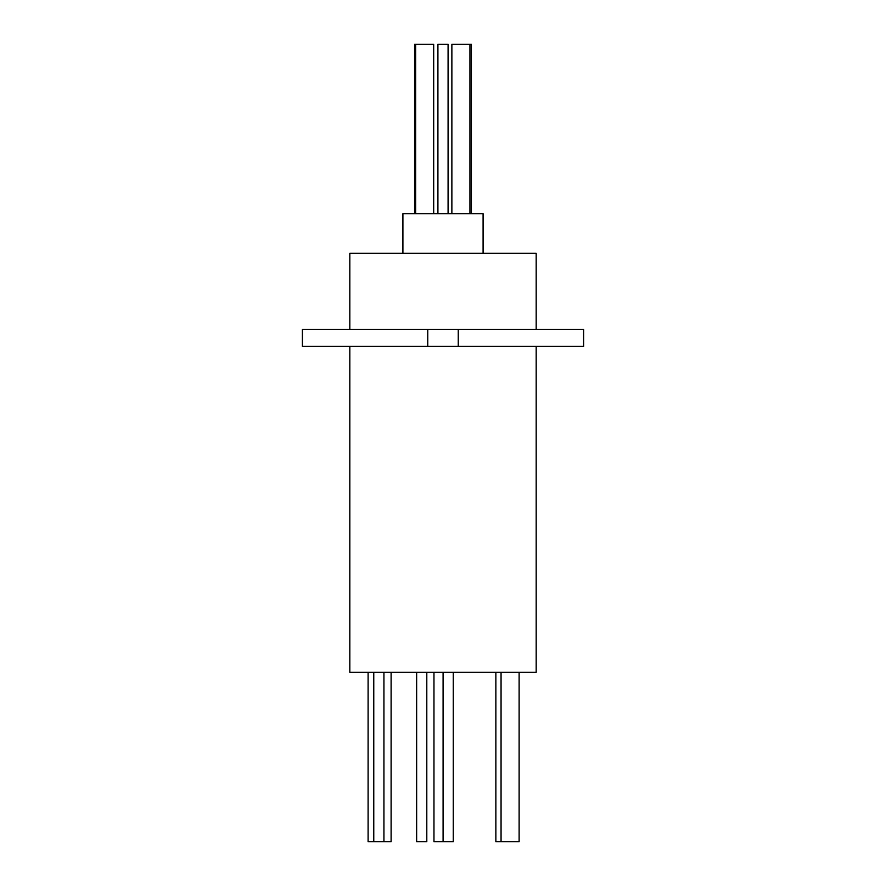 <?xml version="1.0" encoding="UTF-8"?>
<svg xmlns="http://www.w3.org/2000/svg" width="886" height="886" viewBox="0 0 886 886"><rect width="100%" height="100%" fill="white"/><g stroke="black" fill="none" stroke-linecap="round" stroke-linejoin="round"><path stroke-width="1.33" d="M453.255 672.286L453.255 841.7L433.963 841.7L433.963 672.286M391.103 672.286L391.103 841.7L368.1 841.7L368.1 672.286M519.118 672.286L519.118 841.7L495.861 841.7L495.861 672.286M426.797 672.286L426.797 841.7L416.641 841.7L416.641 672.286M414.593 213.714L414.593 44.3L433.686 44.3L433.686 213.714M437.917 213.714L437.917 44.3L448.083 44.3L448.083 213.714M451.871 213.714L451.871 44.3L471.407 44.3L471.407 213.714M536.185 346.426L536.185 672.286L349.815 672.286L349.815 346.426M536.185 329.492L536.185 253.252L349.815 253.252L349.815 329.492M402.909 253.252L402.909 213.714L483.091 213.714L483.091 253.252M458.25 346.426L302.381 346.426L302.381 329.492L583.619 329.492L583.619 346.426L458.25 346.426L458.25 329.492M427.75 346.426L427.75 329.492M383.926 841.7L383.926 672.286M469.945 44.3L469.945 213.714M415.623 44.3L415.623 213.714M501.055 841.7L501.055 672.286M373.77 841.7L373.77 672.286M443.089 841.7L443.089 672.286"/></g></svg>
